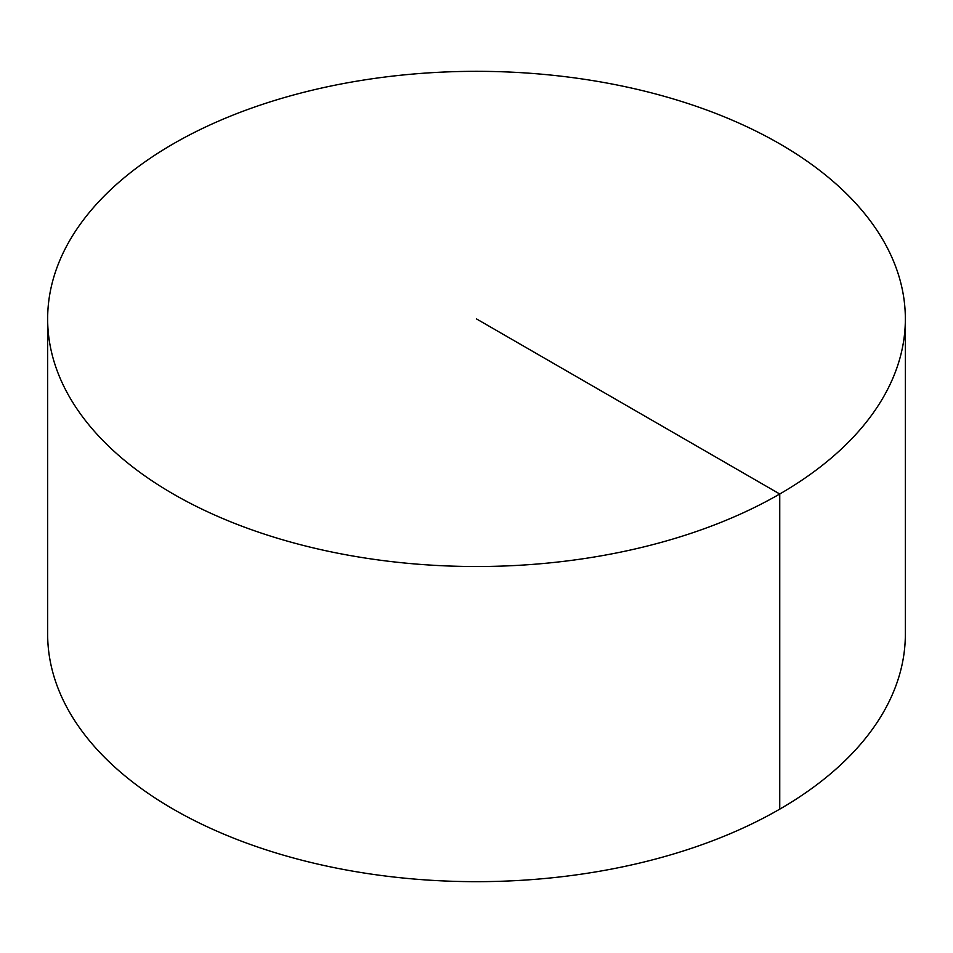 <?xml version="1.0" encoding="UTF-8"?>
<svg xmlns="http://www.w3.org/2000/svg" width="953" height="953" viewBox="0 0 953 953"><rect width="100%" height="100%" fill="white"/><g stroke="black" fill="none" stroke-linecap="round" stroke-linejoin="round"><path stroke-width="1.43" d="M905.35 318.921L905.35 634.079A428.85 247.589 180 0 1 640.619 862.822A428.85 247.589 180 0 1 173.255 809.157A428.85 247.589 180 0 1 47.65 634.079L47.65 318.921A428.85 247.589 180 0 1 312.381 90.178A428.85 247.589 180 0 1 779.745 143.843A428.85 247.589 180 0 1 905.35 318.921A428.85 247.589 180 0 1 476.5 566.523A428.85 247.589 180 0 1 47.65 318.921M779.745 809.157L779.745 493.999L476.5 318.921"/></g></svg>
